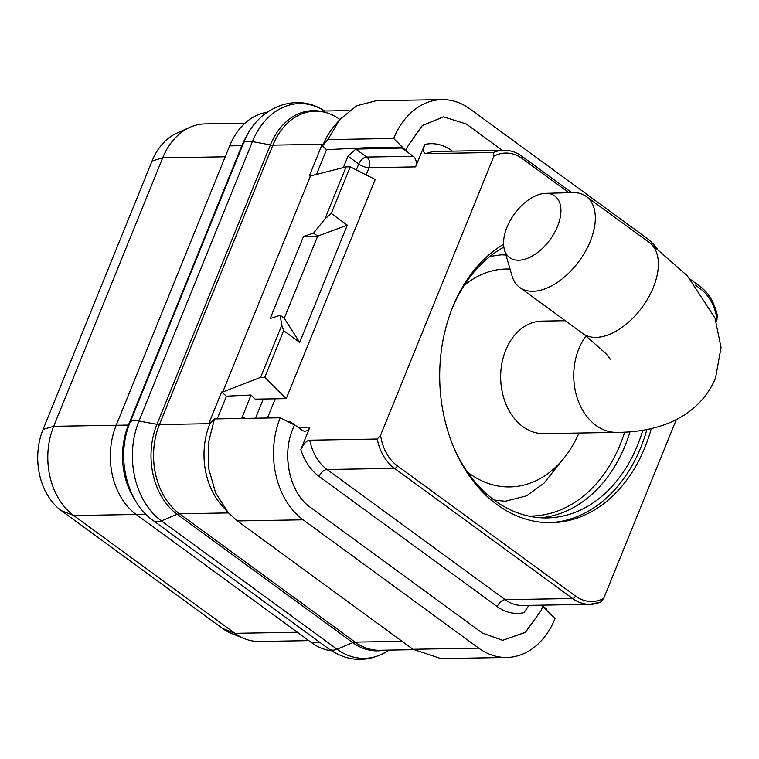 <?xml version="1.0" encoding="UTF-8"?>
<svg xmlns="http://www.w3.org/2000/svg" width="759" height="759" viewBox="0 0 759 759"><rect width="100%" height="100%" fill="white"/><g stroke="black" fill="none" stroke-linecap="round" stroke-linejoin="round"><path stroke-width="1.14" d="M267.073 112.313A65.682 49.269 89 0 0 229.654 145.88L116.203 425.268A65.682 49.269 89 0 0 136.24 514.498L311.864 642.845A65.682 49.269 89 0 0 331.484 650.757M244.986 123.224L204.949 123.907A65.682 49.269 89 0 0 190.035 127.265L176.989 133.081A59.819 44.876 89 0 0 152.085 160.955L43.083 429.385A59.819 44.876 89 0 0 61.327 510.646L222.491 628.424A59.819 44.876 89 0 0 231.097 633.253L244.341 638.613A65.682 49.269 89 0 0 259.36 641.469L308.818 640.624M190.035 127.265A65.682 49.269 89 0 0 162.682 157.872L53.68 426.311A65.682 49.269 89 0 0 73.718 515.541L234.882 633.31A65.682 49.269 89 0 0 244.341 638.613M242.472 145.624A6.252 2.04 22.1 0 1 241.855 145.671A65.682 49.269 89 0 1 247.472 134.694A65.682 49.269 89 0 0 241.855 145.671L128.404 425.059A65.682 49.269 89 0 0 135.51 500.722A65.682 49.269 89 0 1 128.404 425.059L116.203 425.268M568.937 192.72L522.145 158.527A44.107 33.083 89 0 0 493.891 156.193L493.54 152.493L426.122 153.65C423.342 153.517 422.877 150.453 424.717 144.466L415.6 166.895A7.818 5.863 89 0 0 413.219 156.278L401.957 148.043L402.336 147.113L405.875 150.614L407.46 146.705L422.156 125.709L443.503 116.848L422.478 125.434L407.46 146.705L405.875 150.614L393.646 138.489L327.879 139.599L322.85 145.481L327.879 139.599L339.652 119.685L333.618 126.905A65.682 49.269 89 0 0 323.343 144.276L272.879 145.14A65.682 49.269 89 0 1 315.146 111.175L349.102 110.586M237.339 520.93L303.116 519.811A75.075 56.308 -91 0 1 280.242 417.782L294.464 424.983L292.879 428.882C281.361 455.542 289.824 493.255 310.516 507.458L482.458 633.11L502.79 640.283L525.522 632.209L541.243 610.369L542.827 606.469L555.047 618.594A75.075 56.308 -91 0 1 506.718 657.465L440.941 658.594L412.962 649.277L237.339 520.93L228.136 512.553L221.875 505.56A65.682 49.269 89 0 1 209.892 423.674L210.385 422.459L209.228 422.478L221.59 392.023L222.748 392.005L310.488 175.936L309.33 175.965L321.693 145.5L322.85 145.481M339.643 119.324A65.682 49.269 89 0 0 315.165 111.175A65.682 49.269 89 0 0 272.898 145.14L159.447 424.528L272.879 145.14M228.136 512.553L215.622 492.904L208.763 468.853L208.345 443.199L214.455 418.921L209.892 423.674L159.428 424.537A65.682 49.269 89 0 0 179.466 513.767L355.089 642.105A65.682 49.269 89 0 0 379.576 650.264L413.522 649.676M393.646 138.489A75.075 56.308 -91 0 1 441.975 99.619A75.075 56.308 -91 0 1 469.954 108.935L645.577 237.282A75.075 56.308 -91 0 1 657.379 248.734M506.718 657.465A75.075 56.308 -91 0 1 478.739 648.148L303.116 519.811M210.385 422.459L214.455 418.921L280.242 417.782M241.732 418.446L251.02 395.012L226.438 396.189L221.59 392.023M402.336 147.113L367.128 147.711L326.541 149.665L321.693 145.5M251.02 395.012L255.214 399.158L286.228 398.627L264.749 377.318L260.612 377.384L222.748 392.005M286.228 398.627L375.221 179.485L350.212 166.828L346.076 166.904L310.488 175.936M346.076 166.904L324.918 219L313.562 233.136L303.562 236.362L270.195 318.533L280.194 315.308L281.769 325.279L260.612 377.384M502.458 640.273L482.458 633.11L310.516 507.458C289.435 493.416 281.589 454.015 292.879 428.882L294.464 424.983L290.355 422.896L290.735 421.966L301.997 430.192A7.818 5.863 89 0 0 304.909 431.159A7.818 5.863 89 0 0 309.938 427.118L300.83 449.556C303.856 443.55 306.835 440.429 309.767 440.192L377.195 439.034A46.916 35.199 89 0 0 394.49 468.36L572.599 598.509L505.171 599.667A7.818 4.497 -53.8 0 0 497.221 606.602L319.112 476.443A54.743 41.062 -91 0 1 300.83 449.556M502.249 150.291L466.235 123.983L443.503 116.839L466.235 123.983L502.249 150.291M350.212 166.828L331.285 213.45L347.299 225.157L299.691 342.394L283.676 330.687L264.749 377.318M331.285 213.45L324.918 219M283.676 330.687L281.769 325.279M347.299 225.157L317.679 236.144L313.562 233.136M299.691 342.394L284.312 318.325L280.194 315.308M284.236 318.258L317.679 236.144M303.562 236.362L317.585 236.115M339.652 119.685L356.616 105.805L376.208 100.738M502.79 640.283L525.19 632.465L541.233 610.378L542.827 606.469L546.357 609.97L546.736 609.041L541.442 605.17M343.372 167.587L348.002 156.174L355.791 149.115L401.957 148.043M326.541 149.665L316.494 174.418M367.128 147.711L366.749 148.65M226.438 396.189L217.235 418.873M288.581 421.995L290.735 421.966M319.52 111.099A66.251 49.696 89 0 0 270.403 144.903L156.952 424.3A9.383 3.064 22.1 0 0 159.447 424.528A65.682 49.269 89 0 0 179.485 513.758L355.108 642.105A65.682 49.269 89 0 0 379.595 650.254M229.654 145.88L241.855 145.671L128.404 425.059A6.252 2.04 22.1 0 0 129.077 425.002M528.9 605.378L523.985 612.627A54.743 41.062 -91 0 1 497.221 606.602M603.718 598.348L600.853 601.982L590.085 604.335A46.916 35.199 -91 0 1 572.599 598.509A2.818 1.622 126.2 0 0 575.464 596.014A44.107 33.083 89 0 0 603.718 598.348L676.288 419.632M716.192 321.342L717.549 316.418C714.76 303.059 708.925 293.059 700.054 286.437L690.842 279.701M493.891 156.193L380.563 435.277L377.195 439.034M413.219 156.278L366.682 157.075A7.818 4.497 -53.8 0 0 358.732 164.01A7.818 2.552 -157.9 0 0 369.073 167.692L366.142 174.893M355.791 149.115L366.682 157.075A7.818 5.863 -91 0 1 369.073 167.692L415.6 166.895M651.317 428.465A145.453 109.106 -91 0 1 551.29 522.695A145.453 109.106 -91 0 1 497.088 504.64A145.453 109.106 -91 0 1 439.746 370.99A145.453 109.106 -91 0 1 503.578 244.313M646.934 429.395A145.453 109.106 -91 0 1 549.222 522.704M503.862 247.159A140.605 105.463 89 0 0 451.273 310.763M453.607 447.079A140.605 105.463 89 0 0 494.669 500.466A140.605 105.463 -91 0 0 547.068 517.923A140.605 105.463 -91 0 0 642.816 430.144M510.048 269.075A108.973 81.735 89 0 0 506.149 269.018A108.973 81.735 89 0 0 464.176 285.422M578.965 433.028A108.973 81.735 -91 0 1 509.877 486.917A108.973 81.735 -91 0 1 467.364 471.956M565.256 320.715L541.898 321.114A56.261 42.2 89 0 0 505.703 350.212A56.261 42.2 89 0 0 543.824 433.626L616.906 432.374A56.261 42.2 89 0 1 578.775 348.96A56.261 42.2 89 0 1 586.128 335.895M504.441 249.72L511.993 275.792A56.356 32.409 -53.8 0 0 519.754 287.462L582.808 333.543A56.356 32.409 -53.8 0 0 653.328 287.405A56.356 32.409 -53.8 0 0 649.315 242.538L586.252 196.458A56.356 32.409 -53.8 0 0 572.779 192.615L545.645 193.336A38.206 21.973 -53.8 0 0 506.974 227.216A38.206 21.973 -53.8 0 0 504.441 249.72A38.206 21.973 -53.8 0 0 528.738 257.813A38.206 21.973 -53.8 0 0 557.504 226.353A38.206 21.973 -53.8 0 0 545.645 193.336M519.754 287.462A56.356 32.409 -53.8 0 0 590.265 241.324A56.356 32.409 -53.8 0 0 586.252 196.458M225.214 156.8L162.682 157.872L152.085 160.955M116.212 425.239L53.68 426.311L43.083 429.385M136.193 514.469L73.718 515.541L61.327 510.646M297.357 632.247L234.882 633.31L222.491 628.424M145.975 514.336L136.24 514.498M228.468 512.923L179.466 513.767M320.317 642.702L311.864 642.845M402.052 641.298L355.089 642.105M412.962 649.277L478.739 648.148M424.717 144.466A54.743 41.062 -91 0 1 451.472 150.491L452.373 151.145M356.332 169.921L358.732 164.01L348.002 156.174M263.307 399.016L255.517 418.209M242.339 416.387L245.081 418.389M272.898 145.14A9.383 3.064 22.1 0 1 270.403 144.903L252.415 141.62A16.67 5.446 -157.9 0 0 243.544 142.977C256.4 108.461 294.188 92.2 322.594 109.77A73.519 55.141 89 0 0 252.415 141.62L138.963 421.017A73.519 55.141 89 0 0 161.382 520.883L337.015 649.22A73.519 55.141 89 0 0 387.062 651.402C367.394 662.787 348.03 662 328.979 649.03A16.67 9.582 126.2 0 0 337.015 649.22L352.783 642.636A66.251 49.696 89 0 0 383.95 650.188M153.346 520.683C126.203 501.746 115.804 455.893 130.093 422.374A16.67 5.446 -157.9 0 1 138.963 421.017L156.952 424.3A66.251 49.696 89 0 0 177.16 514.298L161.382 520.883A16.67 9.582 126.2 0 1 153.346 520.683L328.979 649.03M179.485 513.758A9.383 5.398 -53.8 0 0 177.16 514.298L352.783 642.636A9.383 5.398 -53.8 0 1 355.108 642.105M600.341 602.105A46.916 35.199 -91 0 1 590.085 604.335L522.657 605.483A46.916 35.199 -91 0 1 505.171 599.667L327.063 469.508A7.818 4.497 -53.8 0 0 319.112 476.443M309.767 440.192A46.916 35.199 -91 0 0 327.063 469.508L394.49 468.36A2.818 1.622 126.2 0 0 397.355 465.855L575.464 596.014M298.069 427.317L309.938 427.118M275.223 398.817L267.434 418M451.226 151.164A7.818 4.497 126.2 0 1 451.472 150.491M426.122 153.65A46.916 35.199 -91 0 1 436.378 151.421L503.805 150.273A46.916 35.199 -91 0 0 493.54 152.493M717.046 319.264A44.107 33.083 89 0 0 700.253 288.676A2.818 1.622 -53.8 0 0 700.054 286.437M700.253 288.676L695.424 285.147M380.563 435.277A44.107 33.083 89 0 0 397.355 465.855M630.046 431.719A140.605 105.463 -91 0 1 540.892 517.78M624.685 432.099A138.48 103.879 -91 0 1 528.634 516.082M522.145 158.527A2.818 1.622 -53.8 0 0 521.945 156.288C516.186 152.161 510.133 150.159 503.805 150.273M441.975 99.619L376.198 100.738M243.544 142.977L130.093 422.374M324.719 111.004L322.594 109.77M389.139 650.093L387.062 651.402M489.925 256.447L501.187 254.825L505.968 254.996M494.09 500.039L505.209 501.272L526.604 495.826L544.212 483.009L560.379 462.335M571.698 192.644L521.945 156.288M650.805 243.753L687.265 275.745L714.95 317.936L721.05 347.527L715.49 378.305C697.17 420.249 654.372 432.26 616.906 432.374M584.307 334.529L606.166 353.817L610.34 359.33"/></g></svg>
